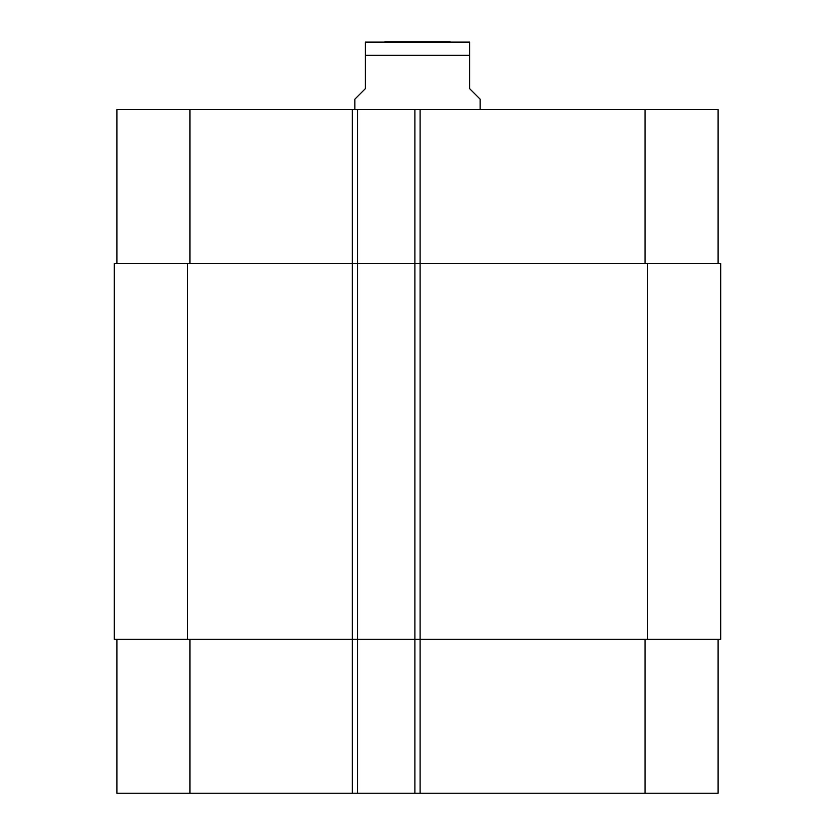 <?xml version="1.0" encoding="UTF-8"?>
<svg xmlns="http://www.w3.org/2000/svg" width="835" height="835" viewBox="0 0 835 835"><rect width="100%" height="100%" fill="white"/><g stroke="black" fill="none" stroke-linecap="round" stroke-linejoin="round"><path stroke-width="1.25" d="M450.117 41.75L384.883 41.75M480.125 109.594L480.125 99.156L469.688 88.719L469.688 42.115L469.688 55.319L365.312 55.319L365.312 88.719L354.875 99.156L354.875 109.594M365.312 55.319L365.312 42.115L365.312 55.319M365.312 42.115L469.688 42.115M116.9 793.25L116.9 639.297L116.9 793.25L116.9 639.297L116.9 793.25L718.1 793.25L718.1 639.297M116.9 109.594L116.9 263.547L116.9 109.594L116.9 263.547L116.9 109.594L718.1 109.594L718.1 263.547M357.484 793.25L357.484 263.547L114.291 263.547L114.291 639.297L720.709 639.297L720.709 263.547L357.484 263.547L357.484 109.594M414.891 793.25L414.891 109.594M189.963 263.547L189.963 109.594M352.266 793.25L352.266 109.594M420.109 793.25L420.109 109.594M645.038 263.547L645.038 109.594M189.963 639.297L189.963 793.25M645.038 639.297L645.038 793.25M647.647 263.547L647.647 639.297M187.353 263.547L187.353 639.297"/></g></svg>
